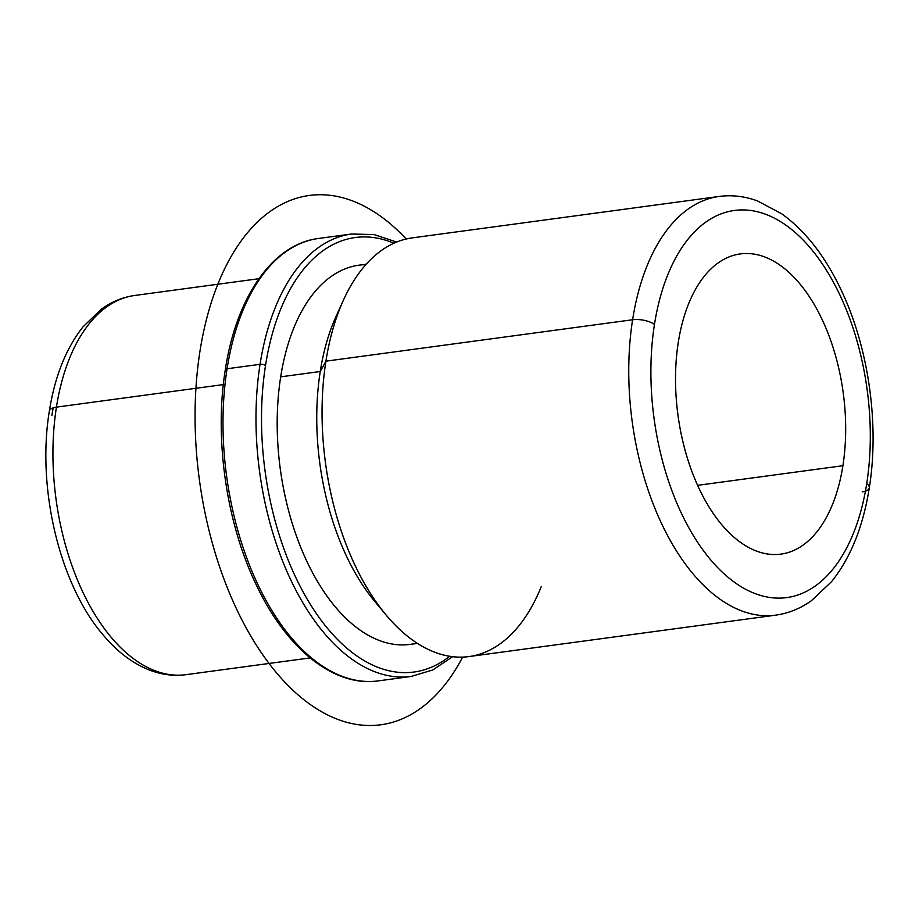 <?xml version="1.0" encoding="UTF-8"?>
<svg xmlns="http://www.w3.org/2000/svg" width="919" height="919" viewBox="0 0 919 919"><rect width="100%" height="100%" fill="white"/><g stroke="black" fill="none" stroke-linecap="round" stroke-linejoin="round"><path stroke-width="1.38" d="M842.907 465.715A151.463 83.376 -97.7 0 1 780.863 554.123A151.463 83.376 -97.7 0 1 678.291 342.327A151.463 83.376 -97.7 0 1 740.323 253.908A151.463 83.376 -97.7 0 1 842.907 465.715L697.601 485.335L842.907 465.715A151.463 83.376 82.3 0 0 782.138 266.728A151.463 83.376 82.3 0 0 678.291 342.327A151.463 83.376 82.3 0 0 739.048 541.314A151.463 83.376 82.3 0 0 842.907 465.715M417.444 643.415L410.253 644.391A191.324 105.317 -97.7 0 1 280.686 376.847L320.249 371.506A191.324 105.317 82.3 0 0 380.248 607.654M339.869 308.554A191.324 105.317 82.3 0 0 320.249 371.506L280.686 376.847A191.324 105.317 -97.7 0 1 359.042 265.177L366.244 264.201M385.969 614.868L374.642 601.279A191.324 105.317 -97.7 0 1 320.249 371.506L325.912 361.167A211.255 116.288 82.3 0 0 385.969 614.868A211.255 116.288 82.3 0 0 541.314 586.471M343.465 300.076A211.255 116.288 82.3 0 0 325.912 361.167L320.249 371.506A191.324 105.317 -97.7 0 1 336.147 316.182L343.465 300.076M632.605 319.755A211.255 116.288 82.3 0 0 775.67 615.156A211.255 116.288 -97.7 0 1 632.605 319.755L325.912 361.167L632.605 319.755A211.255 116.288 -97.7 0 1 719.14 196.448A211.255 116.288 82.3 0 0 632.605 319.755A15.945 6.341 8.9 0 1 654.466 324.464A195.31 107.512 -97.7 0 1 788.376 226.982A195.31 107.512 -97.7 0 1 866.732 483.578A195.31 107.512 -97.7 0 1 732.822 581.061A195.31 107.512 -97.7 0 1 654.466 324.464A15.945 6.341 -171.1 0 0 632.605 319.755M869.294 487.828C863.171 526.621 850.569 557.925 831.465 581.761L811.488 600.635C800.472 608.516 788.525 613.364 775.67 615.156L468.977 656.568A211.255 116.288 -97.7 0 1 325.912 361.167A211.255 116.288 -97.7 0 1 412.447 237.849L719.14 196.448C732.006 194.771 744.804 196.264 757.52 200.939L781.782 213.851C805.791 231.197 825.79 257.044 841.793 291.38C868.788 348.715 879.449 424.911 869.294 487.828A15.945 6.341 -171.1 0 0 866.732 483.578A195.31 107.512 82.3 0 0 788.376 226.982A195.31 107.512 82.3 0 0 654.466 324.464A195.31 107.512 82.3 0 0 732.822 581.061A195.31 107.512 82.3 0 0 866.732 483.578A15.945 6.341 8.9 0 1 869.294 487.828A15.945 6.341 -171.1 0 1 862.206 491.849A15.945 6.341 8.9 0 0 865.434 491.125M258.917 278.698L134.794 295.458C122.709 297.159 111.521 301.754 101.239 309.266L82.917 326.946C65.961 348.531 54.772 376.606 49.339 411.149C36.76 487.036 59.057 582.841 102.193 633.834C116.656 651.479 132.795 663.69 150.613 670.491C162.318 674.822 174.116 676.212 186.006 674.672A191.324 105.317 -97.7 0 1 56.427 407.128L223.328 384.59L56.427 407.128A191.324 105.317 -97.7 0 1 134.794 295.458A191.324 105.317 82.3 0 0 56.427 407.128A15.945 6.341 -171.1 0 0 49.339 411.149A15.945 6.341 8.9 0 1 56.427 407.128A191.324 105.317 82.3 0 0 186.006 674.672L310.117 657.912M51.901 415.411A175.38 96.541 -97.7 0 1 53.21 407.841M449.678 656.281A219.227 120.688 -97.7 0 1 311.575 606.322A219.227 120.688 -97.7 0 1 265.522 365.486A219.227 120.688 -97.7 0 1 393.906 243.248A219.227 120.688 82.3 0 0 265.522 365.486A219.227 120.688 82.3 0 0 311.575 606.322A219.227 120.688 82.3 0 0 449.678 656.281M365.831 264.661A191.324 105.317 82.3 0 0 280.686 376.847A191.324 105.317 82.3 0 0 310.542 568.884A191.324 105.317 82.3 0 0 416.927 643.082M396.652 242.065L374.022 234.563L351.483 234.023L318.502 238.469A223.214 122.882 82.3 0 0 227.073 368.76A223.214 122.882 -97.7 0 1 318.502 238.469C272.805 244.04 236.298 296.871 225.304 369.771A3.986 1.585 8.9 0 1 227.073 368.76L260.054 364.315L227.073 368.76A3.986 1.585 -171.1 0 0 225.304 369.771C214.07 438.937 226.465 523.968 256.849 586.058C286.946 649.354 334.344 687.343 378.237 680.887A223.214 122.882 -97.7 0 1 227.073 368.76A223.214 122.882 82.3 0 0 378.237 680.887L411.218 676.441A223.214 122.882 -97.7 0 1 260.054 364.315A3.986 1.585 8.9 0 1 265.522 365.486A3.986 1.585 -171.1 0 0 260.054 364.315A223.214 122.882 -97.7 0 1 351.483 234.023A223.214 122.882 82.3 0 0 260.054 364.315A223.214 122.882 82.3 0 0 411.218 676.441L432.815 669.94L452.63 656.694M225.304 369.771A3.986 1.585 -171.1 0 0 225.948 370.828M462.648 657.108A267.061 147.017 -97.7 0 1 313.368 706.642A267.061 147.017 -97.7 0 1 199.515 480.717A267.061 147.017 -97.7 0 1 248.716 231.312A267.061 147.017 -97.7 0 1 406.198 239.009"/></g></svg>
